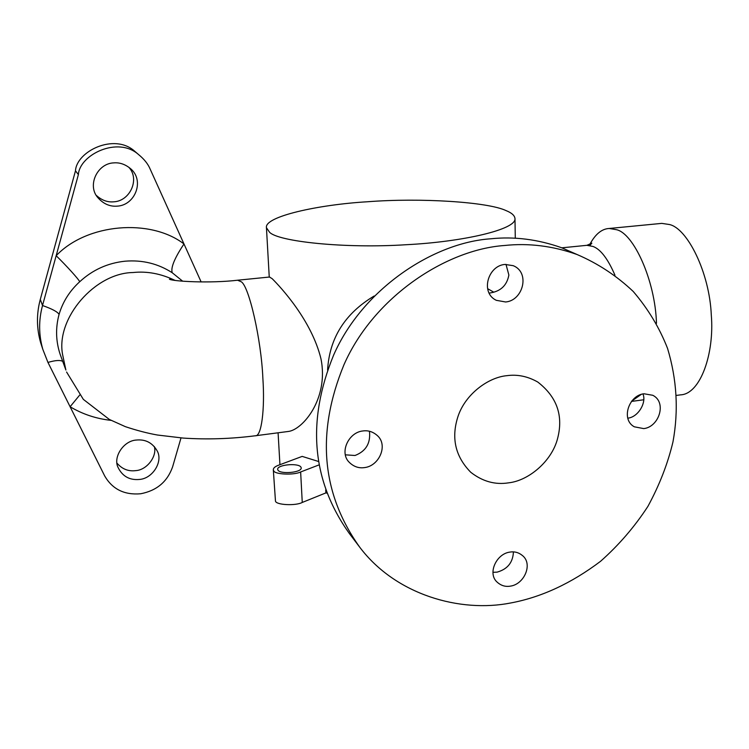 <?xml version="1.0" encoding="UTF-8"?>
<svg xmlns="http://www.w3.org/2000/svg" width="749" height="749" viewBox="0 0 749 749"><rect width="100%" height="100%" fill="white"/><g stroke="black" fill="none" stroke-linecap="round" stroke-linejoin="round"><path stroke-width="1.12" d="M505.996 264.36L508.871 275.052C506.942 285.425 500.622 291.398 489.921 292.99L489.181 293.056M508.693 482.824C528.607 480.68 551.741 461.337 557.546 438.661C563.585 415.817 556.994 396.942 537.791 382.056C527.755 376.344 517.456 374.21 506.867 375.67C488.02 377.356 465.382 394.358 458.098 416.144C450.982 437.725 455.205 456.441 470.765 472.282C482.543 481.476 495.183 484.996 508.693 482.824M369.454 431.255C370.764 443.183 365.952 451.263 355.007 455.495L345.467 454.83M362.919 430.956C368.162 430.226 372.927 431.724 377.215 435.469C388.441 444.962 379.275 466.056 364.463 467.601C358.771 468.425 353.715 466.674 349.306 462.358C339.072 452.724 348.491 432.276 362.919 430.956M504.976 264.434L513.224 265.68C530.414 272.524 523.055 300.649 505.612 301.978L496.325 300.321C480.081 292.84 487.908 265.605 504.976 264.434M643.971 393.768L652.744 395.275C667.069 402.204 659.129 426.958 643.747 428.606L634.328 426.808C620.621 419.552 628.804 395.275 643.971 393.768M642.96 393.937C646.743 402.775 638.045 417.174 627.877 418.148M509.872 552.107C514.563 551.301 518.823 552.509 522.643 555.711C533.054 564.166 524.216 584.286 510.444 586.121C505.463 587.001 501.015 585.652 497.093 582.085C487.299 573.528 496.315 553.764 509.872 552.107M513.421 551.901C512.953 562.471 507.513 569.212 497.111 572.133L493.039 572.311M359.651 547.098C321.34 493.319 316.106 432.519 343.969 364.726C373.751 296.885 446.161 249.483 504.648 245.485C528.691 242.929 552.799 245.934 576.992 254.491C597.889 263.442 616.633 275.772 633.233 291.473C648.035 308.766 659.476 327.744 667.546 348.397C676.899 379.425 678.706 410.583 672.976 441.863C667.79 463.678 659.429 485.193 647.894 506.399C634.553 526.875 618.777 545.169 600.558 561.301C571.318 583.359 541.377 597.253 510.734 602.973C460.466 612.954 395.8 595.146 359.651 547.098L349.306 533.457C311.724 480.708 306.51 421.238 333.651 355.045C362.675 288.824 433.399 242.629 490.661 238.8C514.198 236.338 537.819 239.315 561.553 247.713L577.179 254.566M374.135 296.014C344.924 313.503 329.41 338.183 327.585 370.053M300.883 467.011L301.22 467.863C301.922 472.591 280.519 474.482 277.963 470.175L277.664 469.389C277.018 464.67 298.121 462.76 300.883 467.011M319.102 464.876L300.639 471.964C294.076 475.362 274.303 474.463 273.713 470.756L273.31 469.698C273.329 468.031 275.033 466.552 278.422 465.269L302.175 456.394L318.522 461.496M300.639 471.964L302.259 502.448C295.743 506.015 276.072 505.023 275.473 501.128L273.31 469.698M589.772 244.511C595.277 234.184 601.747 228.838 609.19 228.473L616.371 229.681C633.354 232.958 655.235 280.201 656.48 323.296M641.313 394.349L631.641 401.146M181.015 437.912L172.598 466.87C167.383 481.701 156.747 490.67 140.69 493.76C124.428 495.173 112.434 489.256 104.71 475.989L70.106 406.744L79.684 395.079M117.041 463.21C122.153 469.099 128.388 471.58 135.738 470.625C146.944 470.035 157.309 456.169 154.303 446.516M139.529 479.444C153.058 478.452 163.451 460.953 156.972 450.552C152.272 442.659 145.39 439.157 136.327 440.047C123.454 440.758 112.809 457.33 118.108 467.535C122.518 476.401 129.661 480.371 139.529 479.444M128.781 167.233C140.129 179.198 129.989 201.144 113.726 201.818C107.491 202.389 101.714 200.273 96.424 195.47M113.782 162.879C119.503 162.393 124.924 164.181 130.036 168.244C145.072 179.919 135.41 205.217 117.303 206.134C110.084 206.752 103.718 204.056 98.213 198.036C86.706 185.949 97.164 163.394 113.782 162.879M609.19 228.473L661.77 223.38L669.428 224.522C687.339 228.314 709.537 272.533 711.297 315.039C714.565 353.556 700.371 394.077 680.626 394.854L676.487 395.406M269.481 277.036L272.13 278.647C280.491 286.933 311.631 320.329 320.965 358.818C329.083 398.908 302.324 430.235 288.037 431.499L255.259 435.778C261.588 437.004 264.977 408.767 262.871 378.339C261.289 339.634 248.93 285.818 241.197 281.746L237.555 280.22M182.709 281.221L172.242 272.748C158.17 263.648 142.45 259.791 125.092 261.195C107.725 263.021 92.595 269.874 79.712 281.746C69.648 290.949 62.766 301.828 59.068 314.402C55.463 327.781 55.8 341.029 60.079 354.137L65.875 370.025L62.541 354.296C55.847 318.213 94.908 272.982 133.013 272.533C146.963 271.035 160.951 273.647 174.966 280.369M279.939 464.698L278.085 432.8M269.518 232.199L266.447 227.696C264.135 216.555 318.222 204.646 367.59 201.753C420.245 197.661 487.871 201.884 506.118 210.628C511.726 212.885 514.675 215.534 514.984 218.586C516.473 229.54 462.554 241.89 406.389 244.708C344.343 248.752 277.898 241.506 269.518 232.199M325.712 489.93L325.862 492.908L326.873 493.142M79.712 281.746C79.048 279.639 66.305 265.567 56.166 255.709L78.383 174.601C79.516 154.874 117.827 135.803 138.631 154.622C144.192 159.162 148.03 163.975 150.146 169.068L201.153 281.961M302.259 502.448L325.862 492.908M78.383 174.601L75.48 170.8C76.576 151.429 114.204 132.713 134.67 151.214L137.985 154.069M172.242 272.748C170.566 267.861 174.48 258.265 183.982 243.959C150.483 218.212 86.931 223.314 56.166 255.709L42.524 305.517L40.296 299.413L75.48 170.8M111.114 420.376C96.2 418.738 82.54 414.197 70.106 406.744L47.955 362.422L42.805 349.315C38.686 334.747 38.583 320.151 42.524 305.517C52.149 308.916 57.664 311.874 59.068 314.402M41.963 346.712L40.586 342.471C36.532 328.137 36.429 313.784 40.296 299.413M66.577 372.019L83.336 399.367L109.298 419.421L125.401 426.677C136.889 430.488 147.59 433.278 157.524 435.038L183.233 438.081C206.79 439.654 230.795 438.886 255.259 435.778M614.966 275.22C607.926 258.892 600.623 249.314 593.058 246.468L586.916 245.316L561.806 247.825M47.955 362.422C55.342 360.269 60.276 359.923 62.729 361.402M269.715 277.008L238.135 280.163C210.048 283.562 172.925 281.334 169.433 279.227L172.111 279.901M269.247 277.055L266.447 227.696M515.284 238.238L514.984 218.586M631.435 401.417L643.681 399.788M138.631 154.622L134.67 151.214M42.805 349.315L40.586 342.471M586.916 245.316L591.832 243.153L589.847 245.513M487.674 288.711L493.825 292.204M561.553 247.713L576.992 254.491"/></g></svg>
